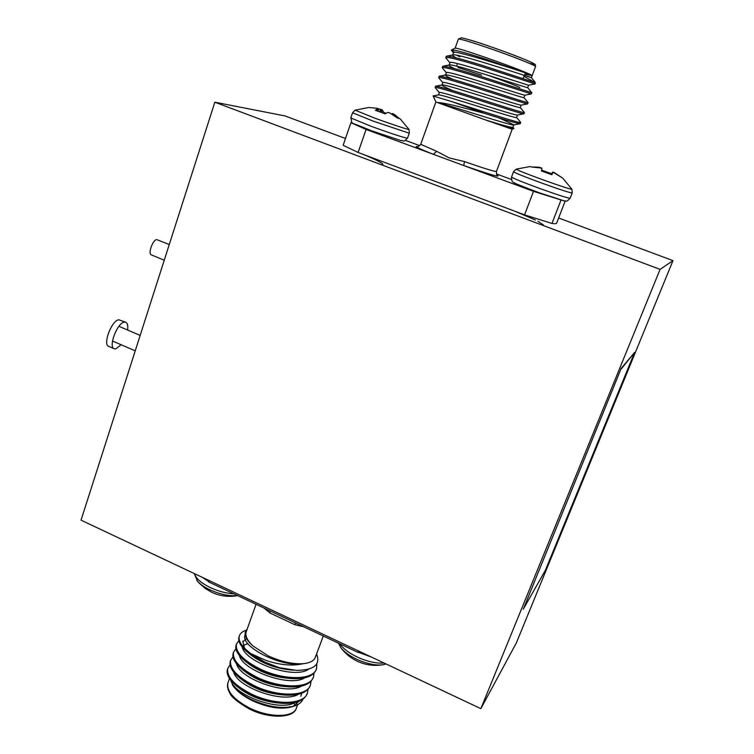 <?xml version="1.0" encoding="UTF-8"?>
<svg xmlns="http://www.w3.org/2000/svg" width="754" height="754" viewBox="0 0 754 754"><rect width="100%" height="100%" fill="white"/><g stroke="black" fill="none" stroke-linecap="round" stroke-linejoin="round"><path stroke-width="1.13" d="M169.264 244.55L156.823 239.631C152.892 239.442 147.68 253.881 151.318 254.88L164.249 260.205M121.111 344.738L115.862 348.876L114.222 348.772C108.067 347 117.247 322.74 124.325 322.147L125.814 322.278C127.577 323.202 128.152 325.785 127.549 330.007M114.222 348.772L108.717 346.388C102.497 344.587 111.667 320.356 118.793 319.79L125.814 322.278M134.561 352.947L138.802 339.696M558.639 217.991L672.973 260.639L660.08 269.385L480.845 708.656L81.027 520.156L214.833 102.205L660.08 269.385M672.973 260.639L516.386 642.86L480.845 708.656M621.155 368.48L523.285 609.175L545.331 570.392L634.595 352.42L621.155 368.48L523.285 609.175M345.492 138.491L284.993 115.927L214.833 102.205M634.595 352.42L621.522 368.631M519.817 87.577C518.507 86.54 507.64 82.346 487.207 75.004M455.124 48.143L455.237 48.086C457.659 48.199 467.857 51.357 485.83 57.558C507.602 65.193 522.475 70.867 530.467 74.58L532.145 75.683L524.878 73.958M449.997 62.893L449.987 62.563C449.855 59.349 531.146 86.352 528.62 85.193L535.095 83.939L481.259 66.475C459.874 59.877 448.064 56.889 445.84 57.502L446.076 58.143M523.992 76.333L535.057 82.601L481.721 65.212C462.306 59.236 450.656 56.201 446.783 56.126L446.208 56.465M516.584 117.426C519.817 120.206 441.279 94.061 438.621 94.863L439.29 92.44C438.677 90.367 517.715 116.653 517.47 115.042L516.584 117.426L520.694 122.412C522.164 124.005 493.945 114.947 466.773 106.323L451.552 101.526L484.737 113.42C506.245 120.301 518.073 123.731 520.213 123.713L520.656 122.516M524.36 112.619L523.926 113.807C524.087 114.702 496.424 105.664 470.044 97.341C448.828 90.612 437.197 87.313 435.152 87.426L435.275 87.747M521.165 105.126L520.269 107.539L524.388 112.544C525.934 113.929 497.734 104.683 470.496 96.097C450.534 89.783 438.979 86.474 435.831 86.173L435.539 86.342M527.649 103.882C528.243 104.702 500.439 95.438 473.766 87.087C452.494 80.405 440.807 77.2 438.705 77.492L438.856 77.898M528.092 102.638C529.713 103.807 501.533 94.382 474.219 85.843C454.445 79.632 442.852 76.418 439.459 76.192L439.082 76.418M531.372 93.92L477.508 76.795C456.179 70.16 444.436 67.059 442.259 67.511L442.457 68.03M531.806 92.695L477.961 75.551C458.366 69.453 446.745 66.333 443.107 66.182L442.636 66.456M491.41 87.888L493.747 88.802M454.511 52.318L451.571 49.896C454.605 49.773 465.736 52.78 484.973 58.925L530.467 74.58C519.94 70.857 453.088 49.236 453.578 52.535L452.673 55.042C452.343 55.466 453.54 56.418 456.264 57.898M420.76 144.203L435.887 101.931L437.433 102.544C441.467 102.535 451.099 104.542 466.33 108.567L484.737 113.42M451.552 101.526L433.173 96.003M513.785 124.928L512.909 127.275L513.87 128.444C512.899 128.661 503.681 125.909 486.226 120.178L512.183 129.254L513.766 128.5M417.631 146.634L417.32 146.615C417.377 147.416 418.508 146.634 420.723 144.287L436.651 151.309L449.309 157.963L464.483 161.582C484.699 168.613 495.359 171.893 496.462 171.403L512.173 129.264M519.996 123.75L513.757 124.938C513.663 126.672 447.508 104.749 437.433 102.544L486.226 120.178C503.323 125.513 512.22 127.878 512.909 127.275M352.514 122.921L350.93 122.713L366.095 129.443L533.512 191.346L563.568 200.752M419.818 145.673L405.577 140.414M511.382 179.461L496.424 173.938M366.095 129.443L358.093 152.468L343.155 145.268L350.93 122.713M565.189 201.045L556.669 223.09C556.622 223.768 555.057 223.891 551.975 223.467L524.558 214.862L533.512 191.346M358.093 152.468L524.558 214.862M551.975 223.467L560.919 200.31M456.886 55.278L459.874 56.833M445.52 75.042L445.878 74.938C449.94 73.826 527.498 99.679 523.964 97.615L524.869 95.183C526.65 96.484 446.114 69.726 446.406 72.554L445.52 75.042C445.218 75.551 447.735 77.012 453.069 79.434M527.527 103.901L521.184 105.117C522.173 106.587 442.391 80.065 442.843 82.516L441.957 84.995C441.787 85.588 445.482 87.483 453.022 90.687M499.016 117.878L513.823 124.815M524.473 75.023L531.4 77.681C535.217 79.019 458.668 53.43 453.22 54.863L452.673 55.042M528.592 85.202L527.677 87.662C531.353 89.368 454.294 63.647 449.535 64.919L449.233 64.985M449.092 65.061C448.753 65.513 450.487 66.682 454.294 68.557M520.269 107.539C523.653 109.952 445.595 83.958 442.24 84.919L441.957 84.995M457.442 63.609L456.933 65.136M457.998 67.502L481.599 75.155M436.651 151.309L433.305 154.297C418.329 148.359 413.164 145.795 417.829 146.625M497.15 175.126C501.476 177.916 490.326 174.721 463.719 165.541L464.483 161.582M392.099 114.08L392.598 113.552L394.568 114.589L399.526 118.651L397.377 118.02L389.743 112.864L387.679 112.469L385.068 113.826L375.332 110.263L377.735 108.765L377.217 108.293L368.932 107.52M400.082 118.746L408.951 129.339C410.657 130.565 391.609 124.316 374.342 117.963L355.068 110.169L352.589 112.714M377.669 108.595L382.259 109.943L383.729 112.431L386.01 113.241M541.626 170.121L551.674 173.74L552.597 172.138L554.077 172.44L562.861 178.236L554.19 172.826L552.748 172.675L551.9 174.749L541.4 170.96L541.966 168.792L540.693 167.963L531.165 166.964L538.601 167.181L541.297 167.822L541.862 168.651M562.842 178.255L571.871 189.207C571.089 189.556 561.815 186.558 544.039 180.215C526.782 173.92 517.498 170.225 516.179 169.132L513.54 171.705M552.597 172.138L551.419 174.579L552.607 172.129M298.914 701.352L292.901 706.47M302.957 699.212C301.779 702.087 299.197 704.274 295.219 705.763L292.448 706.649C281.515 709.853 268.019 707.799 251.959 700.504C242.939 695.97 236.53 690.909 232.732 685.329L232.213 684.491M230.111 664.792L227.736 668.506C226.502 677.045 234.88 685.791 252.863 694.745C276.181 705.499 304.814 704.839 307.575 692.568L307.99 689.363M227.736 668.506L227.388 669.486C225.955 675.16 230.347 681.691 240.535 689.09L252.505 695.754C261.638 699.872 271.129 702.37 280.959 703.246C295.521 704.151 304.277 700.918 307.208 693.548L307.575 692.568M279.451 667.742L264.748 662.069L250.941 653.671C241.921 646.904 238.038 641.051 239.301 636.103L238.952 637.092C237.717 641.833 241.28 647.469 249.631 654.001L264.569 662.549L279.451 667.742L296.576 670.372C314.032 670.165 320.695 664.689 316.586 653.954M238.886 640.551L236.398 644.236C235.286 652.455 243.787 660.994 261.911 669.872C285.38 680.551 314.013 680.259 316.614 668.402L316.821 663.784M236.04 645.226L236.398 644.236L236.04 645.226C234.767 650.184 238.509 656.037 247.284 662.775L261.544 670.89C271.855 675.443 282.316 678.034 292.929 678.657C305.832 679.09 313.589 676.027 316.218 669.467M235.945 648.657L233.495 652.351C232.345 660.674 240.809 669.288 258.886 678.195C282.307 688.892 310.94 688.477 313.589 676.479L313.966 673.218M233.146 653.341L233.495 652.351L233.146 653.341C231.817 658.525 235.766 664.594 244.984 671.55L258.518 679.203C268.443 683.624 278.594 686.178 288.98 686.885C302.373 687.459 310.45 684.349 313.193 677.554M233.024 656.734L230.611 660.447C229.414 668.873 237.84 677.554 255.87 686.479C279.244 697.205 307.877 696.668 310.573 684.538L310.978 681.305M230.611 660.429L230.262 661.428C228.886 666.847 233.043 673.143 242.741 680.325L255.502 687.488C265.04 691.757 274.871 694.293 284.984 695.084C298.914 695.81 307.312 692.662 310.177 685.612M246.162 630.259C242.364 631.466 240.074 633.407 239.301 636.103M239.291 636.131L238.952 637.092M295.219 705.763C283.297 709.26 268.858 707.271 251.902 699.778C242.618 695.235 236.106 690.221 232.364 684.736L232.732 685.329M323.277 635.999L315.492 656.866C314.286 660.664 310.224 662.936 303.315 663.671C292.495 666.216 279.96 665.103 265.71 660.334L250.941 653.671M247.171 629.119C243.052 633.332 245.059 639.006 253.212 646.14C247.482 640.834 245.116 636.159 246.106 632.088L246.426 631.192M303.805 626.819L294.72 624.651L269.932 612.945L264.079 608.073M245.144 634.783L245.031 635.122C239.989 646.187 280.356 667.705 303.315 663.671C292.722 664.331 281.016 661.72 268.207 655.848L253.212 646.14M362.382 652.804L358.065 652.417L208.773 581.984L207.048 579.572M209.244 580.608L208.773 581.984M358.065 652.417L358.602 651.022M289.885 706.621L289.724 707.101M230.856 680.419C234.588 695.527 279.734 711.955 295.134 702.483M233.693 672.125C237.161 687.148 283.089 703.878 298.358 694.274M236.539 663.812C239.744 678.741 286.463 695.772 301.581 686.046M239.395 655.471C242.326 670.297 289.847 687.648 304.814 677.789M246.558 638.732L242.713 641.852M242.26 647.111C244.956 662.069 294.418 679.825 308.603 669.194M241.12 689.486L242.647 690.57C252.722 697.356 264.409 701.474 277.726 702.926M243.919 681.173L244.937 681.899C255.455 689.109 267.698 693.407 281.666 694.802M246.247 672.474L247.274 673.228C258.217 680.843 270.988 685.301 285.577 686.63M247.877 643.671L243.108 645.433M248.622 663.784L249.659 664.557C261.091 672.596 274.437 677.224 289.687 678.44L289.753 678.44M242.845 641.23L244.494 648.223M251.044 655.085L252.081 655.867C263.891 664.274 277.698 669.052 293.494 670.202L293.532 670.202M294.72 624.651L295.54 622.917M270.045 610.891L269.932 612.945M340.506 647.215L341.128 648.063C345.219 653.021 351.703 657.328 360.582 660.966C369.95 664.528 377.716 665.735 383.88 664.594L386.057 663.972M196.813 580.335L197.341 580.995C200.064 584.161 204.268 587.112 209.942 589.835C220.187 594.425 229.395 596.339 237.567 595.566M381.515 164.796C387.245 165.117 373.73 158.576 362.787 154.231M356.812 151.846L355.7 151.318M543.521 225.031L537.932 221.271M535.415 220.017L514.718 211.167M532.173 75.598L535.51 66.663C537.527 66.22 513.191 56.493 489.223 48.247C470.637 41.885 460.364 38.822 458.394 39.048L458.357 39.151M455.152 48.115L458.394 39.048L461.429 37.775C469.111 39.566 478.715 42.497 490.241 46.588C521.137 57.2 546.282 68.096 528.959 63.185M408.998 129.415L409.347 132.958L408.366 132.911L372.834 120.989L352.57 112.77L350.808 117.869M409.318 133.015L407.518 138.095L406.538 138.076C400.28 136.549 388.433 132.61 370.996 126.257L350.789 117.935C353.786 125.946 344.88 119.462 370.695 130.48L400.657 140.498C405.115 140.621 402.702 142.779 407.49 138.161M392.297 114.212L392.598 113.552M392.316 113.609L392.108 114.08M393.88 115.277L394.229 114.391M392.985 113.713L392.655 114.438M394.568 114.589L394.21 115.503M377.547 111.092L378.404 108.689M378.828 108.774L377.952 111.243M379.743 111.903L380.563 109.179M381.26 109.415L380.44 112.157M381.571 112.572L382.259 109.943M382.429 110.075L381.76 112.638M377.141 110.942L377.679 108.821M377.716 108.793L377.17 110.961L377.735 108.774M571.918 189.282L572.201 192.92C570.797 193.109 561.004 189.961 542.823 183.467C525.189 177.03 515.416 173.128 513.521 171.771L511.57 176.964M570.165 198.179C568.733 198.443 558.931 195.333 540.769 188.849C523.153 182.402 513.417 178.462 511.542 177.03C511.514 180.46 512.173 182.232 513.512 182.345C513.672 182.939 522.239 186.408 539.214 192.751L564.246 200.894C567.046 200.63 565.689 202.807 570.165 198.179L572.173 192.986M552.72 172.11L551.513 174.608M552.748 172.675L551.768 174.702M228.226 682.05L227.868 683.03C226.605 691.267 233.74 699.552 249.282 707.874C269.461 718.176 294.437 717.733 296.595 707.572L297.679 704.67M296.859 704.113L296.435 702.163M294.258 702.907L294.805 705.565M339.865 643.831C343.805 649.524 350.987 654.529 361.411 658.855C370.12 662.191 377.65 663.577 384.012 663.002M358.932 652.493L371.156 656.941M194.541 573.681C195.767 578.365 201.016 583.002 210.309 587.583C218.358 591.287 226.209 593.36 233.872 593.822M202.185 577.281L208.264 581.277M118.934 326.312L140.169 335.417M112.497 341.015L134.825 350.667M523.153 78.595L524.322 75.428M445.84 57.502L446.274 56.286M435.152 87.426L435.586 86.229M438.705 77.492L439.13 76.277M442.259 67.511L442.692 66.305M527.64 103.835L528.073 102.695M531.353 93.901L531.796 92.733M455.237 48.086L451.571 49.896M435.897 101.941L433.135 95.928M535.086 83.93L535.425 83.015M449.987 62.563L449.111 65.004M534.954 82.026L531.381 77.671L532.135 75.683M453.474 52.808L451.373 50.254M449.902 62.789L445.84 57.851M524.897 95.174L531.287 93.939M446.34 72.742L442.249 67.775M442.796 82.657L438.677 77.681M517.47 115.042L523.757 113.845M439.252 92.553L435.124 87.558M453.211 54.863L446.783 56.126M527.687 87.69L531.768 92.667M449.535 64.919L443.107 66.182M523.973 97.643L528.026 102.582M445.868 74.938L439.459 76.192M442.23 84.919L435.831 86.173M438.611 94.863L433.248 95.909M490.241 46.588C508.799 53.025 522.852 58.426 532.409 62.789C536.848 65.466 534.916 63.939 535.547 66.559M496.434 171.488C496.603 174.608 496.867 175.852 497.225 175.211M368.678 107.502L355.068 110.169M530.373 166.502L516.179 169.132M296.228 708.572C293.353 718.147 269.225 719.146 249.131 708.854C237.746 702.219 231.327 697.007 229.885 693.218C227.651 689.392 226.982 685.989 227.868 683.03L229.489 678.515M230.611 660.447L230.262 661.428M256.058 604.293L246.106 632.088M300.818 696.234L301.562 694.227M240.535 689.09L242.647 690.57M244.937 681.899L242.741 680.325M247.274 673.228L244.984 671.55M249.649 664.557L247.284 662.775M252.072 655.867L249.631 654.001M382.664 664.811C374.87 666.046 367.292 665.235 359.903 662.361C352.372 659.316 346.114 654.557 341.128 648.063L338.471 643.171M237.642 595.603C228.669 597.234 220.055 596.141 211.808 592.333L205.003 588.271L199.075 582.993L197.341 580.995L194.278 573.549"/></g></svg>
